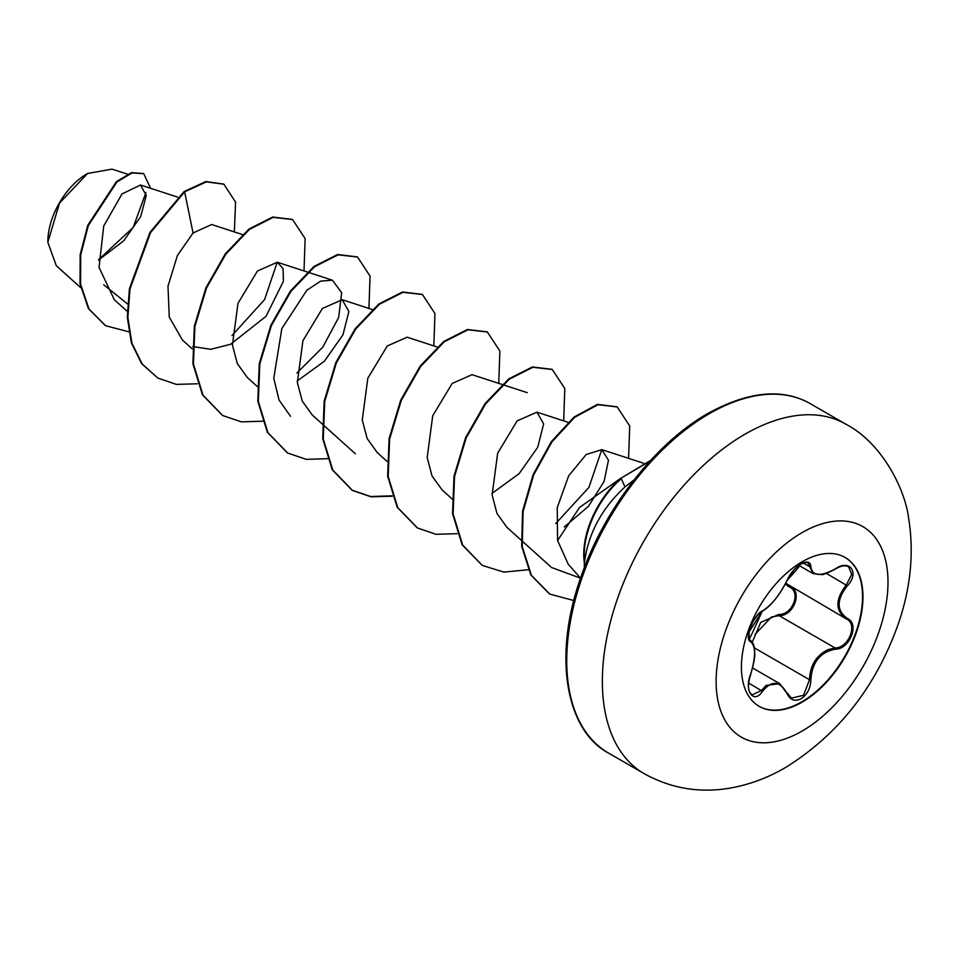<?xml version="1.0" encoding="UTF-8"?>
<svg xmlns="http://www.w3.org/2000/svg" width="957" height="957" viewBox="0 0 957 957"><rect width="100%" height="100%" fill="white"/><g stroke="black" fill="none" stroke-linecap="round" stroke-linejoin="round"><path stroke-width="1.44" d="M844.947 557.357A85.963 49.632 -60 0 1 857.843 626.321A85.963 49.632 -60 0 1 801.739 701.864A85.963 49.632 -60 0 1 758.985 706.242M802.193 561.747A85.963 49.632 -60 0 1 845.175 557.488A85.963 49.632 -60 0 1 858.345 626.368A85.963 49.632 -60 0 1 802.193 702.115A85.963 49.632 -60 0 1 759.212 706.374A85.963 49.632 -60 0 1 746.041 637.494A85.963 49.632 -60 0 1 802.193 561.747M835.401 649.205C820.328 651.98 812.146 662.148 810.866 679.721C810.519 688.274 807.265 694.626 801.117 698.766C794.836 701.816 790.135 700.057 787.025 693.514C780.051 680.726 771.88 679.996 762.514 691.325C753.697 704.759 743.78 690.595 750.599 674.338C755.851 657.112 755.851 646.214 750.599 641.633C743.78 639.743 753.721 614.143 762.514 610.901A1.029 0.849 63.4 0 1 762.143 611.344L762.143 611.344C770.708 606.295 779.07 595.924 787.228 580.217L794.178 569.69C796.714 566.795 808.665 556.783 787.228 580.217L787.025 580.409C790.135 573.434 794.836 567.92 801.117 563.852C807.265 560.754 810.519 561.687 810.866 566.652C812.158 576.174 820.328 576.904 835.401 568.841C849.864 558.649 859.793 572.8 847.34 585.804C836.418 599.716 836.418 610.614 847.34 618.473C859.805 623.641 849.84 649.241 835.401 649.205L835.042 647.949C848.811 648.068 858.226 623.892 846.323 618.928L846.347 618.928C835.114 610.781 835.114 599.453 846.323 584.906L851.706 574.439L848.62 566.795M752.262 642.159L760.719 622.421L778.807 614.43L779.094 615.65L771.486 616.99L754.953 634.527M787.216 693.251L791.427 698.12L803.533 695.296L809.514 679.721C810.065 665.474 816.237 655.449 828.02 649.636L835.042 647.949L779.094 615.65C793.449 616.2 802.899 591.821 790.374 586.617M752.035 694.938L761.473 690.464L766.078 685.439L779.68 683.609L787.025 693.514M762.143 611.344C760.887 611.104 757.86 614.502 753.075 621.524L749.702 629.371L748.601 635.376C750.144 637.195 744.809 650.006 762.143 611.344L749.187 631.799L748.924 638.57L750.491 640.52C753.362 642.41 754.762 646.633 754.69 653.176C755.205 656.263 753.865 663.357 750.683 674.446L750.599 674.338M778.807 614.43C792.48 615.064 801.392 592.072 789.441 587.072L785.35 584.189M87.003 173.815A55.362 31.964 120 0 0 47.85 241.619A55.362 31.964 120 0 0 47.85 241.965M127.484 174.174L111.957 169.126L87.542 173.504L59.478 203.135L47.85 242.3L56.307 265.735L80.699 287.674M621.117 478.022L579.463 507.533L557.584 540.514L568.255 564.259L580.564 578.16M584.392 567.621A71.476 41.271 -60 0 1 584.392 561.209L584.177 561.484A68.808 39.727 -60 0 1 620.746 478.344L650.569 460.449M584.392 561.209L584.667 561.364C588.519 533.037 601.965 508.227 624.969 486.934L634.036 479.935M127.556 303.931L103.739 284.779M98.475 260.101L123.74 240.805L140.727 216.497L146.254 195.443L140.512 185.024L121.994 193.96L103.739 225.984L99.038 267.41L114.314 299.708L127.245 311.336M243.09 234.764L211.653 224.524L193.063 232.994L177.404 255.495L167.989 286.215L169.245 317.078L182.416 340.01L192.166 348.815M192.764 346.554L210.743 349.317L230.601 344.281L266.046 316.277L283.404 281.31L283.069 268.606L277.267 262.23L257.457 270.998L238.006 303.297L232.431 345.07L237.324 363.6L247.325 377.513L257.624 386.784M297.184 380.982L324.339 361.256L342.941 334.878L348.886 311.468L342.175 299.732L322.365 308.501L302.914 340.752L297.34 382.561L302.245 401.031L312.233 414.991L355.394 453.797M407.096 337.211L387.286 345.955L367.823 378.254L362.26 420.027L367.153 438.509L377.154 452.47L386.915 461.25M527.199 392.645L472.016 374.666L452.194 383.434L432.731 415.733L427.181 457.53L432.038 475.976L442.086 489.936L452.374 499.219M491.958 493.429L519.137 473.655L537.702 447.302L543.636 423.927L536.937 412.144L517.115 420.913L497.652 453.235L492.113 494.972L496.958 513.454L506.995 527.415L551.591 567.537M564.259 526.984L588.411 506.337L604.094 481.455L608.473 460.245L601.857 449.634L586.222 454.491L568.697 475.773L557.237 507.629L557.584 540.514M580.552 578.195L551.615 567.525M601.797 449.611L588.914 487.4L555.73 523.563M290.497 416.271L279.025 400.026L273.774 378.218L281.837 328.61L306.826 290.246L320.703 281.107L332.45 280.21L341.673 292.698L338.67 317.425L322.82 347.092L296.897 373.051M277.219 262.218L264.587 299.577L231.989 335.56M145.966 192.465L133.143 227.503L99.014 259.275M193.063 232.994L184.641 191.843L206.401 181.866L223.866 184.211L235.589 202.106L234.333 231.917M128.764 331.78L105.605 325.727L88.953 308.932L80.567 284.062L80.711 254.861L88.355 225.541L116.945 181.962L132.006 172.966L143.729 173.66L150.548 188.29M184.103 191.532L149.986 232.336L129.422 288.727L127.305 317.245L131.396 342.893L141.588 363.612L157.821 378.075L142.126 363.923L131.934 343.204L127.855 317.557L129.973 289.038L150.536 232.647L184.641 191.843L184.103 191.532L205.851 181.555L223.603 184.055M105.33 325.571L88.415 308.621L80.029 283.75L80.173 254.55L87.805 225.23L116.395 181.651L131.468 172.643L143.454 173.516M157.821 378.075L176.315 384.379L197.441 383.793M304.015 270.951L305.127 238.592L292.615 219.572L273.2 217.359L249.562 229.321L225.924 254.012L206.509 288.021L194.881 326.54L193.434 364.031L203.004 395.169L222.754 415.565L241.427 421.881L262.756 421.188M368.935 308.429L370.048 276.071L357.535 257.05L338.12 254.825L314.494 266.8L290.856 291.478L271.429 325.488L259.802 363.995L258.342 401.485L267.912 432.624L287.65 453.02L306.336 459.36L327.677 458.678M433.844 345.908L434.957 313.537L422.432 294.517L403.017 292.316L379.379 304.29L355.753 328.981L336.35 362.978L324.722 401.473L323.263 438.964L332.821 470.102L352.559 490.498L371.053 496.815L392.191 496.228M498.764 383.386L499.877 351.016L487.364 332.007L467.937 329.794L444.299 341.769L420.673 366.459L401.258 400.469L389.631 438.976L388.183 476.478L397.753 507.605L417.503 528.001L435.997 534.293L457.099 533.707M563.685 420.865L564.797 388.506L552.285 369.498L532.87 367.273L509.244 379.235L485.606 403.914L466.179 437.923L454.551 476.442L453.104 513.945L462.674 545.083L482.412 565.467L503.884 572.119L528.539 569.702M628.593 458.343L629.706 425.973L617.193 406.964L598.017 404.691L574.678 417.3L551.914 441.919L533.671 474.899L523.12 511.517L522.223 546.603L531.446 575.372L549.761 594.07L573.829 600.553M649.935 461.142L620.746 478.344M292.352 219.416L272.661 217.036L249.023 229.01L225.385 253.701L205.97 287.71L194.343 326.217L192.895 363.72L202.465 394.858L222.491 415.398M357.26 256.895L337.582 254.514L313.944 266.477L290.318 291.167L270.891 325.177L259.263 363.684L257.804 401.174L267.374 432.313L287.387 452.864M422.157 294.361L402.478 292.005L378.84 303.979L355.214 328.67L335.799 362.667L324.172 401.162L322.724 438.653L332.282 469.791L352.02 490.187L370.706 496.527L392.047 495.834M487.089 331.852L467.399 329.483L443.761 341.458L420.135 366.148L400.708 400.158L389.092 438.665L387.645 476.167L397.215 507.294L417.24 527.845M552.022 369.342L532.331 366.962L508.693 378.924L485.055 403.603L465.64 437.612L454.013 476.131L452.553 513.622L462.123 544.772L482.149 565.312M616.918 406.809L597.479 404.38L574.14 416.989L551.364 441.608L533.121 474.588L522.582 511.205L521.673 546.291L530.908 575.061L549.485 593.914M584.667 561.364A68.808 39.727 -60 0 1 621.284 478.656L624.969 486.934M790.291 586.581A1.029 0.61 -61.9 0 0 789.441 587.072M785.817 583.28L845.785 618.617M813.175 573.65L807.804 562.812C807.72 561.95 805.531 562.333 801.224 563.948C795.327 567.549 790.661 572.98 787.228 580.217M791.427 698.12L786.989 692.736M847.34 585.804L826.346 573.375M810.866 566.652A1.029 0.825 -179.4 0 1 809.514 566.616L803.258 563.003M762.514 610.901C771.892 604.836 780.063 594.668 787.025 580.409M749.941 640.209L750.216 640.377A1.029 0.945 115.6 0 1 750.599 641.633M750.551 674.482L750.683 674.446C745.814 690.763 750.408 692.724 752.058 694.938L752.058 694.938M748.709 683.095L762.514 691.325M754.319 647.853L809.514 679.721L810.866 679.721M847.34 618.473A1.029 0.67 117.9 0 1 846.323 618.928L846.646 619.095M802.062 731.088A121.527 70.16 -60 0 1 716.123 681.468A121.527 70.16 -60 0 1 802.062 532.63A121.527 70.16 -60 0 1 888 582.251A121.527 70.16 -60 0 1 802.062 731.088M644.133 773.627A201.736 116.479 -60 0 1 613.21 611.966A201.736 116.479 -60 0 1 745.001 434.191A201.736 116.479 -60 0 1 845.868 424.202L810.256 403.639A201.736 116.479 120 0 0 709.388 413.639A201.736 116.479 120 0 0 577.597 591.414A201.736 116.479 120 0 0 608.52 753.063L644.133 773.627C670.833 788.448 699.411 793.293 729.856 788.149C749.211 784.752 767.717 777.909 785.35 767.634C838.822 734.426 876.66 685.942 898.886 622.17C910.789 586.856 914.067 552.356 908.695 518.694C905.346 489.745 882.222 442.995 845.868 424.202M752.645 667.998L779.68 683.609M608.52 753.063C566.257 730.849 552.261 656.55 581.066 576.688C604.214 508.861 655.509 443.019 707.857 413.484C748.398 391.222 782.527 387.944 810.256 403.639M140.512 185.024L177.524 197.07M277.267 262.23L332.45 280.21M342.187 299.708L372.273 309.518M407.096 337.187L437.182 346.996M536.937 412.144L568.709 422.504M601.857 449.634L643.499 463.2M798.987 565.467L812.972 573.542M749.857 640.149L750.515 640.532M813.199 573.626L821.561 574.571C822.386 575.133 826.992 573.303 835.377 569.08C840.736 565.754 845.163 565.001 848.656 566.819L848.656 566.819"/></g></svg>
